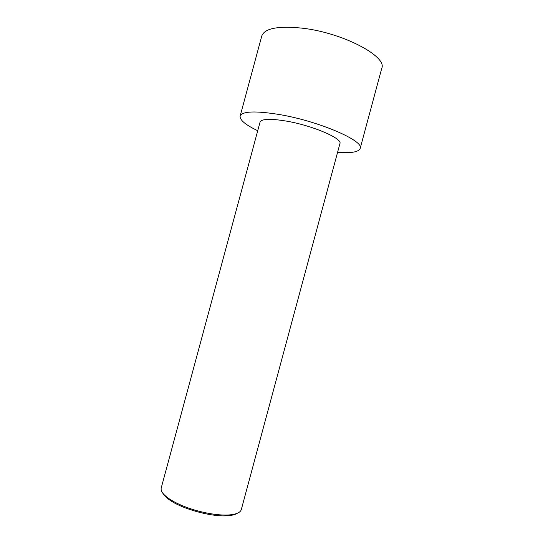<?xml version="1.0" encoding="UTF-8"?>
<svg xmlns="http://www.w3.org/2000/svg" width="543" height="543" viewBox="0 0 543 543"><rect width="100%" height="100%" fill="white"/><g stroke="black" fill="none" stroke-linecap="round" stroke-linejoin="round"><path stroke-width="0.81" d="M257.721 130.734C245.545 124.89 239.68 120.01 240.128 116.093L261.794 35.94C264.59 28.324 278.064 25.731 302.207 28.161C342.735 32.675 387.505 56.492 381.756 68.303L360.158 148.483C358.577 152.088 351.056 153.357 337.59 152.284M240.128 116.093C242.185 111.227 255.108 110.677 278.905 114.451C318.897 121.069 364.733 141.051 360.158 148.483M182.441 505.716C176.753 503.334 172.07 500.85 168.398 498.264C162.893 494.286 160.511 490.838 161.23 487.933L260.056 122.094C261.563 118.822 270.299 118.483 286.276 121.082C312.524 125.508 342.762 138.574 339.918 143.637L241.309 509.538C240.474 512.416 236.673 514.194 229.92 514.866C218.137 516.033 197.686 512.144 182.441 505.716M237.434 513.216C235.519 514.479 232.56 515.3 228.562 515.667C212.863 517.445 181.844 509.076 169.165 499.641C165.893 497.313 163.748 495.114 162.724 493.058M228.562 515.667L229.92 514.866M169.165 499.641L168.398 498.264"/></g></svg>
